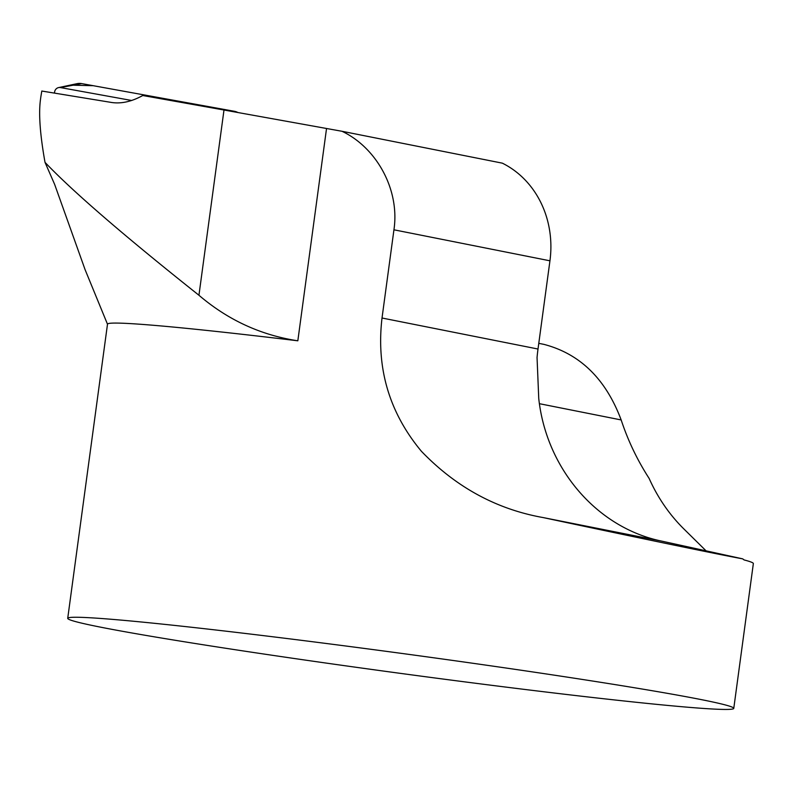 <?xml version="1.0" encoding="UTF-8"?>
<svg xmlns="http://www.w3.org/2000/svg" width="793" height="793" viewBox="0 0 793 793"><rect width="100%" height="100%" fill="white"/><g stroke="black" fill="none" stroke-linecap="round" stroke-linejoin="round"><path stroke-width="1.19" d="M84.91 269.144L54.628 184.363L45.013 162.347C72.49 191.252 123.797 235.551 198.944 295.254C227.908 319.995 260.867 335.181 297.831 340.802A336.054 9.972 -172.3 0 0 107.501 324.149L67.722 618.322A336.054 9.972 7.7 0 1 359.11 647.742A336.054 9.972 7.7 0 1 723.028 704.353A336.054 9.972 7.7 0 1 733.773 708.377A336.054 9.972 7.7 0 1 473.223 682.961A336.054 9.972 7.7 0 1 99.839 627.015A336.054 9.972 7.7 0 1 67.722 618.322M706.097 550.867L684.072 529.139A176.433 159.036 101.2 0 1 649.14 478.437C637.275 460.049 627.957 440.541 621.167 419.943C605.802 378.975 580.02 353.777 543.839 344.35L538.784 343.349M742.694 558.857C716.475 554.039 640.12 538.239 543.205 517.581C496.547 509.294 455.945 487.189 421.41 451.286C389.254 412.618 376.12 368.19 382.018 318.013L393.943 229.801C399.999 189.289 376.209 147.439 342.001 131.281L502.336 163.16A95.775 86.338 101.2 0 1 549.945 260.808L538.011 349.029A176.433 159.036 101.2 0 0 537.049 357.534L538.744 398.463C546.298 468.623 596.851 527.841 661.917 541.173L742.694 558.857L744.092 559.927A336.054 9.972 7.7 0 1 753.35 563.575L733.773 708.377M342.001 131.281L223.993 110.019L198.944 295.254M40.84 96.875L41.801 91.036L110.168 102.238C120.308 104.151 131.182 101.91 142.77 95.517L223.993 110.019M45.013 162.347C40.096 134.81 38.56 113.984 40.433 99.888L40.849 96.786M131.707 100.493L60.407 87.567A5.145 4.907 -78.3 0 0 54.558 92.811M58.583 87.597L76.971 83.681A13.332 12.708 101.7 0 1 81.689 83.602L234.351 111.288A13.332 12.708 101.7 0 1 237.92 112.527L234.312 111.278L93.207 85.694L73.115 85.198M297.831 340.802L326.538 128.496M549.945 260.808L393.943 229.801M538.011 349.029L382.018 318.013M661.917 541.173L543.205 517.581M621.167 419.943L539.438 403.696M232.716 111.595L234.351 111.288M81.689 83.602L60.407 87.567M107.491 324.228L84.881 269.154"/></g></svg>
